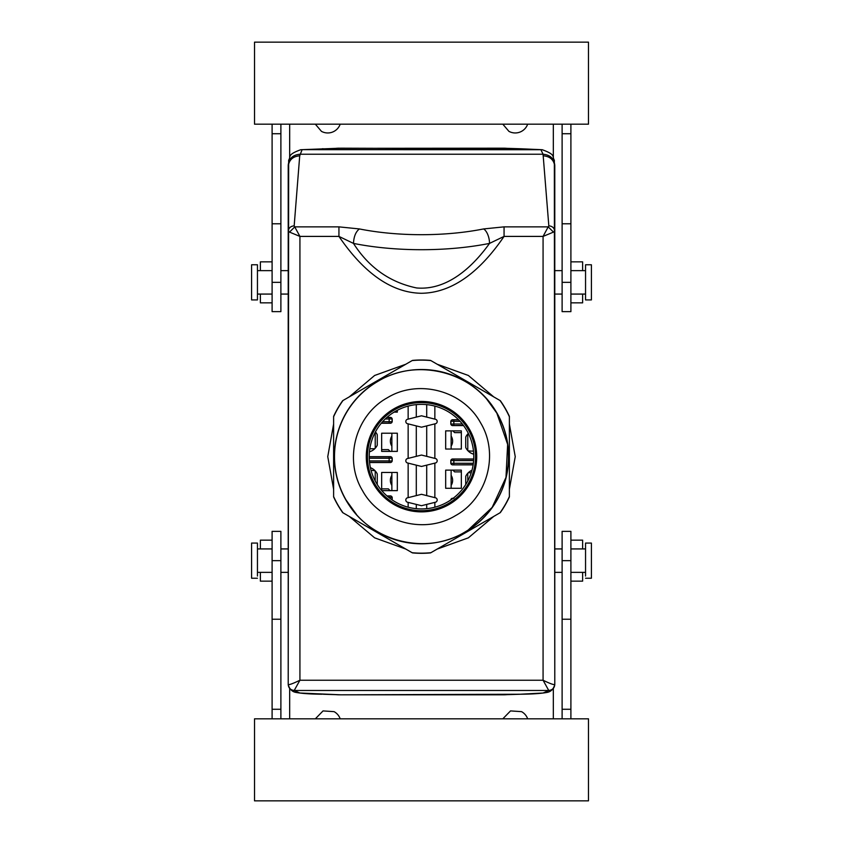 <?xml version="1.0" encoding="UTF-8"?>
<svg xmlns="http://www.w3.org/2000/svg" width="843" height="843" viewBox="0 0 843 843"><rect width="100%" height="100%" fill="white"/><g stroke="black" fill="none" stroke-linecap="round" stroke-linejoin="round"><path stroke-width="1.26" d="M338.939 226.862L359.403 228.938C355.809 231.699 353.828 236.514 353.48 243.406L338.939 236.409L299.929 236.409L289.518 232.099L294.797 226.862L338.939 226.862L338.939 236.409C357.759 263.954 385.156 292.626 421.279 293.28C457.633 292.848 485.157 264.08 504.061 236.409L504.061 226.862L548.203 226.862L543.071 236.409L543.071 680.238C549.341 683.304 553.208 684.758 554.662 684.6C554.262 688.162 552.291 690.122 548.751 690.47L543.071 680.238L299.929 680.238L294.196 690.48L299.929 693.02L340.804 694.811L520.742 694.232L502.196 694.811M294.196 690.48C290.561 690.122 288.569 688.13 288.211 684.495L288.654 160.17C291.13 156.672 286.631 154.838 300.772 149.717L340.804 148.189L520.774 148.768L502.196 148.189M323.269 694.253L340.804 694.811M300.782 149.717L340.804 148.189M289.518 232.099L288.211 231.446C288.569 228.042 290.55 226.177 294.175 225.85L299.929 236.409L299.929 680.238C293.417 683.388 289.549 684.843 288.338 684.6C288.738 688.162 290.709 690.122 294.249 690.47L548.804 690.48C552.439 690.122 554.431 688.13 554.789 684.495L554.789 231.446C554.431 228.042 552.45 226.177 548.825 225.85L543.061 154.237L540.879 149.654L519.773 148.747M548.804 690.48L543.071 693.02L519.731 694.253M294.175 225.85L299.718 155.797C292.732 156.44 288.896 160.044 288.211 166.608L288.211 681.302M299.718 155.797L302.121 149.654L542.218 149.717L520.753 148.768M554.789 681.302L554.346 160.17C551.87 156.672 556.369 154.838 542.228 149.717M554.662 684.6L554.789 684.495C553.482 689.321 550.7 691.998 546.454 692.514L546.433 692.524C540.637 693.557 532.07 694.126 520.721 694.232M288.338 684.6L288.211 684.495C289.518 689.321 292.3 691.998 296.546 692.514L296.567 692.524C302.363 693.557 310.93 694.126 322.279 694.232L322.279 694.232M257.452 297.779L257.452 264.776L251.593 264.776L251.593 299.929L257.452 299.929L257.452 297.779M257.452 578.224L251.593 578.224L251.593 543.071L257.452 543.071L257.452 576.064M585.548 578.224L591.407 578.224L591.407 543.071L585.548 543.071L585.548 576.064M548.825 225.85L548.203 226.862L553.482 232.099L554.789 231.446L554.789 166.608C554.104 160.044 550.268 156.44 543.282 155.797M585.548 299.929L585.548 264.776L591.407 264.776L591.407 299.929L585.548 299.929M405.81 364.239L374.629 375.472L349.308 396.853M333.617 424.029L327.758 456.643L333.617 489.267M349.308 516.453L374.629 537.834L405.81 549.067M437.19 549.067L468.371 537.834L493.692 516.453M509.383 489.267L515.242 456.653L509.383 424.04M493.692 396.853L468.371 375.472L437.19 364.239M553.482 232.099L543.071 236.409L504.061 236.409L489.52 243.406A11.718 5.553 -101.3 0 0 483.597 228.938A123.036 42.076 0 0 1 359.403 228.938M353.48 243.406C368.907 267.558 389.961 282.405 416.632 287.958C447.138 290.603 472.512 267.157 489.52 243.406A134.754 46.091 0 0 1 353.48 243.406M386.958 417.401L390.741 417.401L392.206 418.866L392.206 421.795L389.16 421.658L389.16 423.123L381.373 423.123M381.268 423.26L390.741 423.26L392.206 421.795M369.213 456.653A52.287 52.287 0 0 1 421.5 404.366A52.287 52.287 0 0 1 473.787 456.653A52.287 52.287 0 0 1 421.5 508.94A52.287 52.287 0 0 1 369.213 456.653L390.741 456.653L392.206 458.118L392.206 461.047L389.16 460.91L389.16 462.375L369.529 462.375M369.54 462.512L390.741 462.512L392.206 461.047M386.958 495.905L390.741 495.905L392.206 497.37L392.206 499.962M408.149 406.094L408.149 419.129L407.158 419.382A2.339 2.339 0 0 0 407.158 423.618L408.149 423.871L408.149 458.392L407.158 458.634A2.339 2.339 0 0 0 407.158 462.87L408.149 463.123L408.149 497.644L407.158 497.886A2.339 2.339 0 0 0 407.158 502.122L408.149 502.375L408.149 507.212M394.081 412.122L397.327 412.122L397.327 410.288M381.753 490.637L397.327 490.637L397.327 472.47L381.658 472.47L381.658 490.521M381.658 451.384L381.658 433.218L397.327 433.218L397.327 451.384L381.658 451.384M371.131 451.195L369.434 451.806A12.308 12.308 0 0 0 377.264 445.199L377.264 434.714A12.308 12.308 0 0 0 375.441 431.901M377.243 484.504A12.308 12.308 0 0 0 377.264 484.451L377.264 473.966A12.308 12.308 0 0 0 370.383 467.665L371.12 467.96M453.186 498.245L450.794 499.709M473.144 464.851L452.259 464.851L450.794 463.387L450.794 460.457L453.84 460.594L453.84 463.26L450.794 463.387M473.734 458.992L452.259 458.992L450.794 460.457M463.566 425.599L452.259 425.599L450.794 424.134L450.794 421.205L453.84 421.342L453.84 424.008L450.794 424.134M458.539 419.74L452.259 419.74L450.794 421.205M434.851 507.212L434.851 502.375L435.842 502.122A2.339 2.339 0 0 0 435.842 497.886L434.851 497.644L434.851 463.123L435.842 462.87A2.339 2.339 0 0 0 435.842 458.634L434.851 458.392L434.851 423.871L435.842 423.618A2.339 2.339 0 0 0 435.842 419.382L434.851 419.129L434.851 406.094M445.673 470.131L445.673 488.287L461.342 488.287L461.342 470.131L445.673 470.131M461.342 430.878L461.342 449.034L445.673 449.034L445.673 430.878L461.342 430.878M465.736 476.316L465.736 484.535L465.736 476.316A12.308 12.308 0 0 1 471.985 470.257L471.922 470.289M468.35 433.418A12.308 12.308 0 0 0 465.736 437.053L465.736 447.538A12.308 12.308 0 0 0 473.734 454.198L471.859 453.534M408.149 502.375L416.294 504.409L408.149 502.375M426.706 508.677L426.706 504.409L434.851 502.375L421.5 505.705L416.294 504.409L416.294 508.677M421.5 494.304L416.294 495.61L416.294 465.157L408.149 463.123L421.5 466.453L426.706 465.157L426.706 495.61L434.851 497.644L421.5 494.304M408.149 497.644L416.294 495.61L408.149 497.644M421.5 455.051L416.294 456.348L416.294 425.905L408.149 423.871L421.5 427.201L426.706 425.905L426.706 456.348L434.851 458.392L421.5 455.051M408.149 458.392L416.294 456.348L408.149 458.392M426.706 404.619L426.706 417.095L434.851 419.129L421.5 415.799L416.294 417.095L416.294 404.619M408.149 419.129L416.294 417.095L408.149 419.129M391.869 490.637L391.869 472.47M391.869 451.384L391.869 433.218M377.264 434.714L377.264 445.199M375.219 447.981A0.759 0.759 0 0 1 375.103 448.371A12.308 12.308 0 0 0 375.219 448.255L375.219 432.322M377.264 473.966L377.264 484.451M434.851 423.871L426.706 425.905L434.851 423.871M434.851 463.123L426.706 465.157L434.851 463.123M451.131 470.131L451.131 488.287M451.131 430.878L451.131 449.034M467.781 473.524A0.759 0.759 0 0 1 467.897 473.134A12.308 12.308 0 0 0 467.781 473.25L467.781 480.984M467.781 434.271A0.759 0.759 0 0 1 467.897 433.882A12.308 12.308 0 0 0 467.781 433.997L467.781 450.594A12.308 12.308 0 0 0 467.897 450.72A0.759 0.759 0 0 1 467.781 450.32M387.106 496.042L389.16 496.042L389.16 497.507L392.206 497.37M369.213 456.78L389.16 456.78L389.16 458.244L392.206 458.118M386.811 417.527L389.16 417.527L389.16 418.992L392.206 418.866M369.814 448.739L374.45 448.739M371.057 470.415L374.45 470.415M375.219 480.984L375.219 471.184M471.248 472.765L468.55 472.765M473.492 451.089L468.55 451.089M471.005 451.089L467.96 450.794M452.86 430.878L454.619 432.628L461.342 432.628M452.86 470.131L454.619 471.88L461.342 471.88M371.995 470.415L375.04 470.71M390.14 490.637L388.381 488.877L381.658 488.877M390.14 451.384L388.381 449.625L381.658 449.625M339.476 148.189A43.941 43.941 0 0 0 336.072 148.326L503.524 148.189A43.941 43.941 0 0 1 506.928 148.326L503.524 148.189M339.476 694.811L336.072 694.674A43.941 43.941 0 0 0 339.476 694.811L503.524 694.811A43.941 43.941 0 0 0 506.928 694.674L503.524 694.811M553.324 718.826L553.324 688.541M553.324 157.272L553.324 124.174M289.676 718.826L289.676 688.541M289.676 157.272L289.676 124.174M315.335 718.826L323.048 710.912L334.081 711.65A13.182 13.182 0 0 1 340.193 718.826M340.193 124.174A13.182 13.182 0 0 1 321.446 131.35L315.335 124.174M502.807 718.826L510.531 710.912L521.554 711.65A13.182 13.182 0 0 1 527.665 718.826M527.665 124.174A13.182 13.182 0 0 1 508.919 131.35L502.818 124.174M280.888 124.174L280.888 133.721L272.099 133.721L272.099 124.174M280.888 223.774L272.099 223.774L272.099 311.647L280.888 311.647L280.888 133.721M272.099 718.826L272.099 531.353L280.888 531.353L280.888 718.826M588.477 124.174L254.523 124.174L254.523 42.15L588.477 42.15L588.477 124.174M272.099 223.774L272.099 133.721M272.099 709.279L280.888 709.279M254.523 718.826L588.477 718.826L588.477 800.85L254.523 800.85L254.523 718.826M570.901 124.174L570.901 311.647L562.112 311.647L562.112 124.174M562.112 718.826L562.112 709.279L570.901 709.279L570.901 560.648L562.112 560.648L562.112 709.279M570.901 560.648L570.901 531.353L562.112 531.353L562.112 560.648M570.901 133.721L562.112 133.721M570.901 718.826L570.901 709.279M272.099 261.846L260.382 261.846L260.382 270.635M260.382 294.07L260.382 302.858L272.099 302.858M570.901 261.846L582.618 261.846L582.618 270.635M582.618 294.07L582.618 302.858L570.901 302.858M272.099 581.154L260.382 581.154L260.382 572.365M260.382 548.93L260.382 540.142L272.099 540.142M570.901 581.154L582.618 581.154L582.618 572.365M582.618 548.93L582.618 540.142L570.901 540.142M427.148 543.472A86.998 86.998 0 0 1 426.347 543.514M384.187 535.252A86.998 86.998 0 0 1 383.417 534.873M458.919 378.107A86.998 86.998 0 0 1 468.118 530.11L492.154 507.412L505.99 477.401L507.634 444.387L496.843 413.154A86.998 86.998 0 0 1 464.999 531.996C425.336 556.285 368.359 541.016 346.157 500.152A86.998 86.998 0 0 1 378.001 381.31C417.664 357.021 474.641 372.29 496.843 413.154A86.998 86.998 0 0 1 464.999 531.996C425.336 556.285 368.359 541.016 346.157 500.152A86.998 86.998 0 0 1 378.001 381.31C417.664 357.021 474.641 372.29 496.843 413.154L486.569 398.897M337.906 504.915A96.523 96.523 0 0 1 333.617 496.569L333.617 416.737A96.523 96.523 0 0 1 342.985 400.509L412.132 360.583A96.523 96.523 0 0 1 430.868 360.583L500.015 400.509A96.523 96.523 0 0 1 509.383 416.737L509.383 496.569A96.523 96.523 0 0 1 500.015 512.797L430.868 552.713A96.523 96.523 0 0 1 412.132 552.713L342.985 512.797A96.523 96.523 0 0 1 337.906 504.915M346.03 500.226A87.145 87.145 0 0 1 377.927 381.184A87.145 87.145 0 0 1 496.97 413.081A87.145 87.145 0 0 1 465.073 532.123A87.145 87.145 0 0 1 346.03 500.226M448.518 503.461A54.047 54.047 0 0 1 374.692 483.671A54.047 54.047 0 0 1 394.482 409.846A54.047 54.047 0 0 1 468.308 429.624A54.047 54.047 0 0 1 448.518 503.461A54.047 54.047 0 0 1 374.692 483.671A54.047 54.047 0 0 1 394.482 409.846A54.047 54.047 0 0 1 468.308 429.624A54.047 54.047 0 0 1 448.518 503.461M344.724 415.725L345.029 415.167M374.355 383.533L374.914 383.175M356.431 514.409L346.157 500.152M509.383 433.776L509.383 416.379A96.671 96.671 0 0 0 500.32 400.678L485.252 391.984M485.252 521.322L500.32 512.618A96.671 96.671 0 0 0 509.383 496.927L509.383 479.53M445.631 369.108L430.562 360.414A96.671 96.671 0 0 0 412.438 360.414L397.369 369.108M357.748 391.984L342.679 400.678A96.671 96.671 0 0 0 333.617 416.379L333.617 433.776M333.617 479.53L333.617 496.927A96.671 96.671 0 0 0 342.679 512.618L357.748 521.322M397.369 544.199L412.438 552.892A96.671 96.671 0 0 0 430.562 552.892L445.631 544.199M322.247 148.768L323.227 148.747M299.929 693.02L296.567 692.524M554.778 165.249C554.093 158.558 550.184 154.88 543.061 154.237L299.939 154.237C292.816 154.88 288.917 158.558 288.222 165.249M543.071 693.02L546.433 692.524M288.222 165.112L288.211 166.608M504.061 226.862L483.597 228.938M389.16 496.042L390.741 495.905M390.741 462.512L389.16 462.375M389.16 456.78L390.741 456.653M390.741 423.26L389.16 423.123M389.16 417.527L390.741 417.401M390.625 417.506A1.465 1.465 45 0 1 392.09 418.971L392.09 421.679A1.465 1.465 -45 0 1 390.625 423.144M390.625 456.769A1.465 1.465 45 0 1 392.09 458.234L392.09 460.931A1.465 1.465 -45 0 1 390.625 462.396M390.625 496.021A1.465 1.465 45 0 1 392.09 497.486L392.09 499.888M452.259 498.245L452.375 498.361A1.465 1.465 135 0 0 450.91 499.825L450.91 499.888M452.375 498.361L453.84 498.382M473.165 464.725L452.259 464.851M452.375 464.746A1.465 1.465 -135 0 1 450.91 463.281L450.91 460.573A1.465 1.465 135 0 1 452.375 459.108L473.734 459.129M463.471 425.473L452.259 425.599M452.375 425.494A1.465 1.465 -135 0 1 450.91 424.029L450.91 421.321A1.465 1.465 135 0 1 452.375 419.856L458.666 419.877M369.234 458.244L389.16 458.244L389.16 460.91L369.382 460.91M385.219 418.992L389.16 418.992L389.16 421.658L382.648 421.658M453.84 464.725L453.84 463.26L473.366 463.26M473.64 460.594L453.84 460.594L453.84 459.129M453.84 425.473L453.84 424.008L462.343 424.008M460.067 421.342L453.84 421.342L453.84 419.877M451.131 436.105A9.157 9.157 87.9 0 1 451.131 446.147M451.131 475.357A9.157 9.157 87.9 0 1 451.131 485.399M391.869 485.399A9.157 9.157 -92.1 0 1 391.869 475.357M391.869 446.147A9.157 9.157 -92.1 0 1 391.869 436.105M451.131 437.401L451.131 444.862M451.131 476.653L451.131 484.114M391.869 484.114L391.869 476.643M391.869 444.851L391.869 437.391M272.099 282.352L280.888 282.352M272.099 560.648L280.888 560.648M272.099 619.226L280.888 619.226M570.901 282.352L562.112 282.352M570.901 223.774L562.112 223.774M562.112 619.226L570.901 619.226M373.681 484.261A55.216 55.216 0 0 1 393.892 408.834A55.216 55.216 0 0 1 469.319 429.045A55.216 55.216 0 0 1 449.108 504.472A55.216 55.216 0 0 1 373.681 484.261M455.536 515.61C424.503 534.61 379.93 522.671 362.543 490.689C343.544 459.656 355.493 415.072 387.464 397.696C418.497 378.697 463.07 390.636 480.457 422.617C499.456 453.65 487.507 498.234 455.536 515.61M288.211 294.07L280.888 294.07M272.099 294.07L257.452 294.07M288.211 270.635L280.888 270.635L288.211 270.635M272.099 270.635L257.452 270.635M257.452 572.365L272.099 572.365M280.888 572.365L288.211 572.365L280.888 572.365M257.452 548.93L272.099 548.93M280.888 548.93L288.211 548.93M554.789 548.93L562.112 548.93M570.901 548.93L585.548 548.93M554.789 572.365L562.112 572.365L554.789 572.365M570.901 572.365L585.548 572.365M585.548 270.635L570.901 270.635M562.112 270.635L554.789 270.635L562.112 270.635M585.548 294.07L570.901 294.07M562.112 294.07L554.789 294.07M554.789 166.608L554.778 165.112"/></g></svg>
